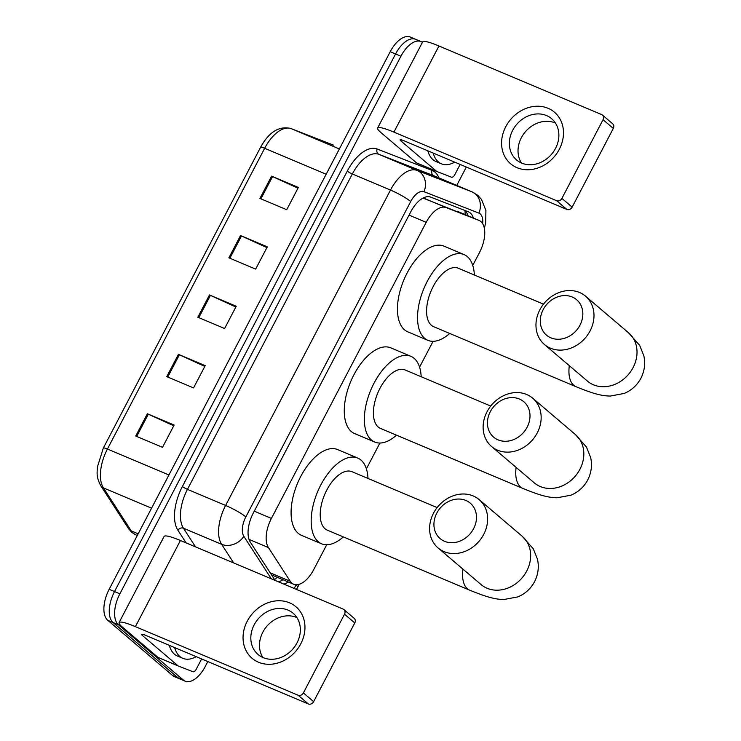 <?xml version="1.0" encoding="UTF-8"?>
<svg xmlns="http://www.w3.org/2000/svg" width="741" height="741" viewBox="0 0 741 741"><rect width="100%" height="100%" fill="white"/><g stroke="black" fill="none" stroke-linecap="round" stroke-linejoin="round"><path stroke-width="1.11" d="M472.749 265.417L479.483 252.551A25.379 12.995 112.9 0 0 479.094 220.447A25.379 12.995 112.9 0 0 478.927 220.373L446.138 207.591A25.379 12.995 112.9 0 0 426.205 222.328L271.41 518.413A25.379 12.995 112.9 0 0 268.409 547.553L290.25 581.287A25.379 12.995 112.9 0 0 291.852 583.139A25.379 12.995 112.9 0 0 293.64 584.241A25.379 12.995 112.9 0 0 313.739 569.579L326.716 544.765M271.521 574.877L293.64 584.241M479.094 220.447L423 198.06M366.387 468.868L379.892 443.044M419.573 367.147L433.077 341.314M283.849 584.103A25.379 12.995 112.9 0 0 288.314 582M282.96 579.74A25.379 12.995 -67.1 0 1 278.496 581.852M207.813 661.574L205.238 666.492A25.379 12.995 -67.1 0 1 185.139 681.155A25.379 12.995 -67.1 0 1 183.351 680.053L118.477 624.811A25.379 12.995 -67.1 0 1 119.875 593.819L400.918 56.233A25.379 12.995 -67.1 0 1 421.018 41.57A25.379 12.995 -67.1 0 1 422.407 42.357M466.339 167.049L456.743 185.398M185.139 681.155L179.776 678.904A25.379 12.995 -67.1 0 1 177.988 677.793L113.114 622.56A25.379 12.995 -67.1 0 1 114.522 591.559L395.564 53.973A25.379 12.995 -67.1 0 1 415.664 39.31A25.379 12.995 -67.1 0 1 417.452 40.412M473.379 218.03A25.379 12.995 112.9 0 0 468.553 211.889A25.379 12.995 112.9 0 0 468.386 211.815L430.678 197.115A25.379 12.995 112.9 0 0 410.746 211.852L253.32 512.976A25.379 12.995 112.9 0 0 250.31 542.125L275.115 580.425M464.32 210.231A25.379 12.995 -67.1 0 1 468.016 215.779M415.664 39.31L410.31 37.05A25.379 12.995 -67.1 0 0 390.211 51.713L109.159 589.299A25.379 12.995 -67.1 0 0 107.76 620.3L172.634 675.533A25.379 12.995 -67.1 0 0 174.422 676.644L179.776 678.904A25.379 12.995 -67.1 0 1 177.988 677.793L113.114 622.56A25.379 12.995 -67.1 0 1 114.522 591.559L395.564 53.973A25.379 12.995 -67.1 0 1 415.664 39.31L421.018 41.57M271.586 176.145L298.364 187.436L286.721 209.712L259.934 198.421L271.586 176.145A6.771 0.926 -152.4 0 1 272.549 176.571L260.915 198.838M178.414 354.355L205.201 365.646L193.549 387.923L166.771 376.632L178.414 354.355A6.771 0.926 -152.4 0 1 179.387 354.782L167.753 377.039M147.366 413.756L174.144 425.047L162.501 447.323L135.714 436.032L147.366 413.756A6.771 0.926 -152.4 0 1 148.33 414.182L136.696 436.44M240.529 235.545L267.306 246.836L255.664 269.113L228.886 257.822L240.529 235.545A6.771 0.926 -152.4 0 1 241.501 235.981L229.858 258.238M209.471 294.955L236.249 306.246L224.606 328.513L197.828 317.231L209.471 294.955A6.771 0.926 -152.4 0 1 210.444 295.381L198.81 317.639M235.86 306.996L210.444 295.381M266.917 247.596L241.501 235.981M173.746 425.797L148.33 414.182M204.803 366.397L179.387 354.782M297.965 188.186L272.549 176.571M196.217 656.683A42.293 21.656 -67.1 0 1 182.823 658.323A42.293 21.656 -67.1 0 1 179.841 656.48A42.293 21.656 -67.1 0 1 174.644 647.588M182.823 658.323L177.47 656.063A42.293 21.656 -67.1 0 1 174.487 654.22A42.293 21.656 -67.1 0 1 169.291 645.328M300.79 643.809A33.836 28.686 130.4 0 1 258.479 662.222A33.836 28.686 130.4 0 1 247.225 621.227A33.836 28.686 130.4 0 1 289.536 602.813A33.836 28.686 130.4 0 1 300.79 643.809M254.163 624.83A27.065 22.952 -49.6 0 0 258.035 654.47A27.065 22.952 -49.6 0 0 297.011 642.892A27.065 22.952 -49.6 0 0 293.13 613.252A27.065 22.952 -49.6 0 0 254.163 624.83M262.916 657.517A27.065 22.952 130.4 0 1 262.823 632.203A27.065 22.952 130.4 0 1 296.919 617.586M201.617 658.962L196.235 669.243A4.233 2.167 112.9 0 1 192.91 671.707L178.386 666.039A4.233 2.167 112.9 0 1 178.359 666.029L158.305 657.573A4.233 2.167 -67.1 0 1 158.278 657.563A4.233 2.167 -67.1 0 1 157.981 657.378L122.274 626.979A33.836 4.65 27.6 0 1 119.069 622.597A33.836 4.65 27.6 0 1 135.399 626.645L298.095 695.225A4.233 3.585 -49.6 0 0 303.384 692.928L313.628 701.653A4.233 3.585 130.4 0 1 308.339 703.95L145.644 635.361A8.457 1.158 -152.4 0 0 141.559 634.352A8.457 1.158 -152.4 0 0 142.365 635.445L178.062 665.844A4.233 2.167 112.9 0 0 178.359 666.029L158.278 657.563M119.069 622.597L164.104 536.456A33.836 4.65 27.6 0 1 180.424 540.504L343.12 609.093A4.233 3.585 -49.6 0 1 343.926 609.584A4.233 3.585 -49.6 0 1 344.528 614.215L303.384 692.928M343.926 609.584L354.161 618.309A4.233 3.585 130.4 0 1 354.772 622.94L313.628 701.653M527.138 427.196A23.258 19.72 -49.6 0 0 519.395 399.019A23.258 19.72 -49.6 0 0 490.31 411.672A23.258 19.72 -49.6 0 0 498.045 439.858A23.258 19.72 -49.6 0 0 527.138 427.196M487.032 411.764A31.724 26.898 130.4 0 1 532.705 398.195A31.724 26.898 130.4 0 1 537.244 432.929A31.724 26.898 130.4 0 1 491.57 446.499A31.724 26.898 130.4 0 1 487.032 411.764M490.727 406.049L405.114 369.954A31.724 16.246 112.9 0 0 378.864 390.553A31.724 16.246 112.9 0 0 378.234 427.029A31.724 16.246 112.9 0 0 380.466 428.409L522.813 488.421C539.096 495.044 547.756 497.656 557.102 497.776L570.941 495.183C578.286 492.144 583.88 487.069 587.733 479.955C591.355 472.767 592.337 465.302 590.67 457.558L586.483 447.092L575.387 434.532L532.705 398.195M396.528 435.18A46.526 23.823 -67.1 0 1 374.724 442.053A46.526 23.823 -67.1 0 1 371.445 440.024A46.526 23.823 -67.1 0 1 372.362 386.524A46.526 23.823 -67.1 0 1 410.866 356.31A46.526 23.823 -67.1 0 1 414.145 358.348A46.526 23.823 -67.1 0 1 421.175 376.724M374.724 442.053L354.633 433.587A46.526 23.823 -67.1 0 1 351.354 431.558A46.526 23.823 -67.1 0 1 352.281 378.058A46.526 23.823 -67.1 0 1 390.785 347.844L410.866 356.31M473.61 528.639A23.258 19.72 -49.6 0 0 465.876 500.453A23.258 19.72 -49.6 0 0 436.792 513.115A23.258 19.72 -49.6 0 0 444.526 541.291A23.258 19.72 -49.6 0 0 473.61 528.639M433.504 513.198A31.724 26.898 130.4 0 1 479.177 499.629A31.724 26.898 130.4 0 1 483.725 534.363A31.724 26.898 130.4 0 1 438.051 547.932A31.724 26.898 130.4 0 1 433.504 513.198M437.116 507.594L351.938 471.684A31.724 16.246 112.9 0 0 325.679 492.274A31.724 16.246 112.9 0 0 325.058 528.759A31.724 16.246 112.9 0 0 327.29 530.139L469.627 590.151C485.911 596.774 494.571 599.386 503.917 599.506L517.764 596.913C525.1 593.865 530.704 588.789 534.557 581.685C538.179 574.488 539.161 567.022 537.494 559.288L533.307 548.822L522.201 536.262L479.177 499.629M343.352 536.91A46.526 23.823 -67.1 0 1 321.538 543.783A46.526 23.823 -67.1 0 1 318.26 541.745A46.526 23.823 -67.1 0 1 319.186 488.245A46.526 23.823 -67.1 0 1 357.69 458.04A46.526 23.823 -67.1 0 1 360.96 460.068A46.526 23.823 -67.1 0 1 367.99 478.454M321.538 543.783L301.457 535.317A46.526 23.823 -67.1 0 1 298.178 533.279A46.526 23.823 -67.1 0 1 299.095 479.779A46.526 23.823 -67.1 0 1 337.6 449.574L357.69 458.04M579.971 325.179A23.258 19.72 -49.6 0 0 572.237 297.002A23.258 19.72 -49.6 0 0 543.153 309.655A23.258 19.72 -49.6 0 0 550.887 337.84A23.258 19.72 -49.6 0 0 579.971 325.179M539.874 309.747A31.724 26.898 130.4 0 1 585.538 296.178A31.724 26.898 130.4 0 1 590.086 330.912A31.724 26.898 130.4 0 1 544.413 344.482A31.724 26.898 130.4 0 1 539.874 309.747M543.477 304.143L458.299 268.233A31.724 16.246 112.9 0 0 432.04 288.823A31.724 16.246 112.9 0 0 431.419 325.299A31.724 16.246 112.9 0 0 433.652 326.688L575.989 386.691C592.272 393.323 600.932 395.935 610.288 396.055L624.126 393.462C631.462 390.414 637.065 385.339 640.919 378.234C644.54 371.037 645.522 363.572 643.855 355.837L639.668 345.371L628.563 332.802L585.538 296.178M449.713 333.459A46.526 23.823 -67.1 0 1 427.9 340.332A46.526 23.823 -67.1 0 1 424.621 338.294A46.526 23.823 -67.1 0 1 425.547 284.794A46.526 23.823 -67.1 0 1 464.051 254.589A46.526 23.823 -67.1 0 1 467.321 256.618A46.526 23.823 -67.1 0 1 474.351 274.994M427.9 340.332L407.819 331.857A46.526 23.823 -67.1 0 1 404.54 329.828A46.526 23.823 -67.1 0 1 405.457 276.328A46.526 23.823 -67.1 0 1 443.961 246.123L464.051 254.589M559.316 149.284A33.836 28.686 130.4 0 1 517.014 167.698A33.836 28.686 130.4 0 1 505.76 126.702A33.836 28.686 130.4 0 1 548.062 108.297A33.836 28.686 130.4 0 1 559.316 149.284M512.689 130.305A27.065 22.952 -49.6 0 0 516.57 159.945A27.065 22.952 -49.6 0 0 555.537 148.367A27.065 22.952 -49.6 0 0 551.665 118.727A27.065 22.952 -49.6 0 0 512.689 130.305M521.451 162.992A27.065 22.952 130.4 0 1 521.358 137.687A27.065 22.952 130.4 0 1 555.444 123.062M460.142 164.437L454.77 174.728A4.233 2.167 112.9 0 1 451.445 177.182L436.921 171.514A4.233 2.167 112.9 0 0 436.921 171.514A4.233 2.167 112.9 0 1 436.597 171.319L400.89 140.92A8.457 1.158 -152.4 0 1 400.094 139.827A8.457 1.158 -152.4 0 1 404.169 140.836L566.865 209.425L556.621 200.709A4.233 3.585 -49.6 0 0 561.91 198.403L572.154 207.128A4.233 3.585 130.4 0 1 566.865 209.425M436.866 171.495L416.831 163.048A4.233 2.167 -67.1 0 1 416.803 163.039A4.233 2.167 -67.1 0 1 416.507 162.853L380.809 132.454A33.836 4.65 27.6 0 1 377.604 128.073A33.836 4.65 27.6 0 1 393.925 132.12L556.621 200.709M377.604 128.073L422.629 41.941A33.836 4.65 27.6 0 1 438.959 45.988L601.655 114.577A4.233 3.585 -49.6 0 1 602.452 115.068A4.233 3.585 -49.6 0 1 603.054 119.699L561.91 198.403M602.452 115.068L612.696 123.784A4.233 3.585 130.4 0 1 613.298 128.415L572.154 207.128M454.752 162.159A42.293 21.656 -67.1 0 1 441.358 163.798A42.293 21.656 -67.1 0 1 438.376 161.955A42.293 21.656 -67.1 0 1 433.179 153.063M441.358 163.798L435.995 161.538A42.293 21.656 -67.1 0 1 433.022 159.695A42.293 21.656 -67.1 0 1 427.816 150.812M270.196 572.83L290.25 581.287M465.005 210.75A25.379 21.795 111.3 0 1 465.098 214.547M277.162 577.304A25.379 20.581 147.1 0 1 274.605 579.638M249.022 539.383L268.409 547.553M254.256 511.179L271.41 518.413M409.051 215.094L426.205 222.328M424.371 198.421L446.138 207.591M457.16 211.204L478.927 220.373M294.029 588.4A16.913 8.66 112.9 0 0 296.076 585.038L296.205 584.779M296.456 589.419L297.678 587.224A16.913 2.325 -152.4 0 0 296.076 585.038M482.678 223.726A16.913 8.66 112.9 0 0 480.233 213.899A16.913 8.66 112.9 0 0 478.927 213.112L424 191.706A16.913 8.66 112.9 0 0 410.709 201.524L245.836 516.903A16.913 8.66 112.9 0 0 243.835 536.336L271.345 578.841M233.684 562.956L221.605 544.311A33.836 17.321 -67.1 0 1 225.616 505.445L390.488 190.066A33.836 17.321 -67.1 0 1 417.072 170.421L471.998 191.836A33.836 17.321 -67.1 0 1 472.221 191.928L434.059 175.839A33.836 17.321 112.9 0 0 433.837 175.747L378.91 154.332A33.836 17.321 112.9 0 0 352.327 173.978L187.454 489.356A33.836 17.321 112.9 0 0 183.444 528.222L195.522 546.877M186.111 542.903L177.886 530.213A38.069 19.488 -67.1 0 1 182.397 486.494L347.279 171.106A38.069 19.488 -67.1 0 1 377.178 149.015L432.105 170.43A4.233 3.631 -68.7 0 0 433.837 175.747L471.998 191.836A16.913 14.533 111.3 0 1 478.927 213.112M432.105 170.43A38.069 19.488 -67.1 0 1 438.941 177.896M118.477 624.811L107.76 620.3M119.875 593.819L109.159 589.299M183.351 680.053L172.634 675.533M400.918 56.233L390.211 51.713M243.835 536.336A16.913 13.727 147.1 0 1 221.605 544.311L183.444 528.222A4.233 3.427 -32.9 0 0 177.886 530.213M245.836 516.903A16.913 2.325 -152.4 0 0 225.616 505.445L187.454 489.356A4.233 0.584 27.6 0 1 182.397 486.494M424 191.706A16.913 14.533 111.3 0 0 417.072 170.421L378.91 154.332A4.233 3.631 -68.7 0 1 377.178 149.015M410.709 201.524A16.913 2.325 -152.4 0 0 390.488 190.066L352.327 173.978A4.233 0.584 27.6 0 1 347.279 171.106M168.939 474.972L107.426 449.037A8.457 1.158 -152.4 0 0 103.342 448.027L260.573 147.283A8.457 1.158 27.6 0 1 264.657 148.293L107.426 449.037A33.836 17.321 112.9 0 0 103.425 487.893L131.268 530.908A33.836 17.321 112.9 0 0 133.408 533.372A33.836 17.321 112.9 0 0 135.788 534.854L137.298 535.493M135.788 534.854L131.805 532.39L128.582 528.694A8.457 6.864 147.1 0 0 131.268 530.908L138.169 533.816M260.573 147.283C269.085 131.842 279.255 125.609 291.074 128.591A8.457 7.262 111.3 0 1 291.232 128.656A33.836 17.321 112.9 0 0 264.657 148.293L326.16 174.228M151.562 508.196L103.425 487.893A8.457 6.864 147.1 0 1 100.739 485.688C96.034 476.574 97.173 472.971 97.377 467.099L103.342 448.027M332.718 144.828A8.457 7.262 111.3 0 1 332.885 144.884A8.457 7.262 111.3 0 1 333.042 144.949L291.232 128.656L339.378 148.95M333.487 145.134A33.836 17.321 112.9 0 0 333.265 145.041A33.836 17.321 112.9 0 0 333.042 144.949L291.074 128.591M180.424 540.504L135.399 626.645M354.772 622.94L344.528 614.215M142.92 634.379L142.365 635.445M157.981 657.378L178.062 665.844M308.339 703.95L298.095 695.225M516.125 467.404A31.724 16.246 112.9 0 0 520.58 487.032A31.724 16.246 112.9 0 0 522.813 488.421M534.604 483.123L534.252 482.836A31.724 26.898 -49.6 0 0 579.925 469.266A31.724 26.898 -49.6 0 0 575.387 434.532M462.949 569.125A31.724 16.246 112.9 0 0 467.395 588.762A31.724 16.246 112.9 0 0 469.627 590.151M481.418 584.853L481.076 584.566A31.724 26.898 -49.6 0 0 526.74 570.996A31.724 26.898 -49.6 0 0 522.201 536.262M569.31 365.674A31.724 16.246 112.9 0 0 573.756 385.311A31.724 16.246 112.9 0 0 575.989 386.691M587.78 381.402L587.437 381.106A31.724 26.898 -49.6 0 0 633.11 367.545A31.724 26.898 -49.6 0 0 628.563 332.802M438.959 45.988L393.925 132.12M613.298 128.415L603.054 119.699M401.446 139.864L400.89 140.92M416.507 162.853L436.597 171.319M484.345 228.367L485.67 222.939L485.92 210.49L481.493 199.394L477.806 195.374L472.221 191.928M297.678 587.224L299.188 584.334M128.582 528.694L100.739 485.688M534.252 482.836L491.57 446.499M481.076 584.566L438.051 547.932M587.437 381.106L544.413 344.482M416.803 163.039L436.894 171.504"/></g></svg>

